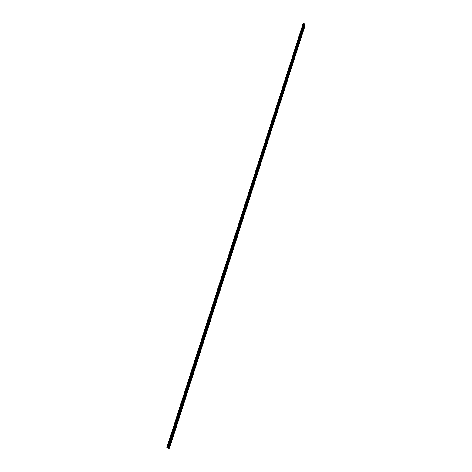 <?xml version="1.0" encoding="UTF-8"?>
<svg xmlns="http://www.w3.org/2000/svg" width="472" height="472" viewBox="0 0 472 472"><rect width="100%" height="100%" fill="white"/><g stroke="black" fill="none" stroke-linecap="round" stroke-linejoin="round"><path stroke-width="0.35" stroke-dasharray="2.36 1.77" d="M168.581 445.828L168.351 446.152L168.581 445.828M171.106 437.963L170.882 438.281L171.106 437.963M173.619 430.128L173.395 430.446L173.619 430.128M176.127 422.328L175.903 422.641L176.127 422.328M178.623 414.558L178.404 414.864L178.623 414.558M181.106 406.823L180.888 407.124L181.106 406.823M183.578 399.123L183.366 399.418L183.578 399.123M186.039 391.447L185.832 391.742L186.039 391.447M198.205 353.569L198.222 353.239L198.205 353.569M203.001 338.63L203.019 338.294L203.001 338.63M205.385 331.208L205.403 330.872L205.385 331.208M207.757 323.822L207.774 323.479L207.757 323.822M210.123 316.458L210.14 316.116L210.123 316.458M212.477 309.125L212.494 308.782L212.477 309.125M214.825 301.826L214.837 301.478L214.825 301.826M217.155 294.552L217.173 294.203L217.155 294.552M219.486 287.306L219.498 286.958L219.486 287.306M221.799 280.097L221.816 279.743L221.799 280.097M224.106 272.91L224.123 272.55L224.106 272.91M226.407 265.754L226.424 265.394L226.407 265.754M228.696 258.627L228.708 258.267L228.696 258.627M230.973 251.529L230.991 251.163L230.973 251.529M233.245 244.461L233.262 244.089L233.245 244.461M235.504 237.416L235.522 237.044L235.504 237.416M237.758 230.401L237.776 230.029L237.758 230.401M240 223.415L240.018 223.044L240 223.415M242.236 216.459L242.254 216.082L242.236 216.459M244.461 209.527L244.478 209.149L244.461 209.527M246.679 202.624L246.697 202.24L246.679 202.624M248.886 195.744L248.903 195.361L248.886 195.744M251.086 188.894L251.104 188.511L251.086 188.894M253.275 182.074L253.293 181.685L253.275 182.074M255.458 175.277L255.476 174.888L255.458 175.277M257.635 168.51L257.653 168.115L257.635 168.51M259.801 161.766L259.818 161.371L259.801 161.766M261.954 155.046L261.972 154.651L261.954 155.046M264.102 148.355L264.119 147.954L264.102 148.355M266.243 141.694L266.261 141.287L266.243 141.694M268.373 135.057L268.397 134.644L268.373 135.057M270.497 128.443L270.521 128.03L270.497 128.443M272.615 121.853L272.633 121.44L272.615 121.853M274.722 115.292L274.739 114.873L274.722 115.292M276.822 108.755L276.84 108.336L276.822 108.755M278.911 102.241L278.934 101.822L278.911 102.241M280.999 95.751L281.017 95.332L280.999 95.751M283.07 89.291L283.094 88.866L283.07 89.291M285.141 82.854L285.159 82.423L285.141 82.854M287.2 76.44L287.218 76.01L287.2 76.44M289.253 70.051L289.271 69.614L289.253 70.051M291.295 63.685L291.318 63.248L291.295 63.685M293.33 57.342L293.354 56.905L293.33 57.342M295.36 51.029L295.383 50.587L295.36 51.029M297.378 44.734L297.401 44.291L297.378 44.734M299.395 38.462L299.419 38.02L299.395 38.462M301.401 32.22L301.425 31.771L301.401 32.22M303.396 25.995L303.419 25.541L303.396 25.995M168.351 447.993L167.938 447.839L168.351 447.993M166.994 447.733L303.295 23.635M166.799 447.609L167.407 447.48L303.266 24.627L305.201 25.075M169.513 448.217L167.407 447.48M304.31 24.337L303.903 24.143L304.31 24.337M304.039 24.379L304.334 24.491L304.027 24.402M303.767 24.827L167.985 447.651L303.738 24.845M303.059 23.706L303.266 24.627M167.342 447.468L303.219 24.591M167.454 447.491L303.307 24.644M168.12 447.733L303.927 24.762M168.15 447.751L303.962 24.756M169.424 448.164L305.095 25.116M167.702 447.544L303.502 24.774M167.725 447.55L303.52 24.792M167.755 447.556L303.537 24.809M167.802 447.568L303.579 24.827M167.932 447.615L303.697 24.845M168.215 447.792L304.039 24.727M168.286 447.828L304.115 24.727M168.475 447.898L304.287 24.762M168.569 447.922L304.369 24.792M169.011 448.022L304.717 25.022M169.106 448.046L304.8 25.057M168.622 445.544L169.902 446.016M168.351 446.081L168.598 445.521M171.147 437.68L172.422 438.14M170.876 438.205L171.124 437.656M173.667 429.844L174.935 430.299M173.395 430.37L173.637 429.815M176.168 422.039L177.442 422.493M175.903 422.564L176.144 422.015M178.664 414.268L179.932 414.717M178.398 414.788L178.64 414.245M181.148 406.534L182.416 406.976M180.882 407.047L181.124 406.51M183.62 398.828L184.888 399.265M183.36 399.341L183.596 398.805M186.086 391.158L187.349 391.589M185.826 391.666L186.056 391.129M188.54 383.512L189.803 383.942M188.281 384.019L188.511 383.488M190.983 375.907L192.24 376.326M190.729 376.408L190.953 375.877M193.414 368.325L194.67 368.744M193.16 368.827L193.39 368.302M195.839 360.779L197.095 361.192M195.591 361.275L195.809 360.755M198.252 353.262L199.508 353.67M198.004 353.758L198.222 353.239M200.653 345.775L201.91 346.183M200.411 346.271L200.624 345.752M203.048 338.324L204.299 338.725M202.807 338.813L203.019 338.294M205.432 330.896L206.683 331.297M205.19 331.385L205.403 330.872M207.804 323.503L209.055 323.898M207.568 323.993L207.774 323.479M210.17 316.14L211.415 316.529M209.934 316.623L210.14 316.116M212.524 308.806L213.769 309.189M212.288 309.29L212.494 308.782M214.866 301.502L216.111 301.879M214.636 301.986L214.837 301.478M217.203 294.227L218.447 294.605M216.972 294.705L217.173 294.203M219.527 286.982L220.772 287.354M219.303 287.46L219.498 286.958M221.846 279.766L223.085 280.132M221.622 280.244L221.816 279.743M224.153 272.58L225.392 272.94M223.929 273.052L224.123 272.55M226.448 265.423L227.687 265.777M226.23 265.895L226.424 265.394M228.737 258.29L229.976 258.644M228.519 258.762L228.708 258.267M231.02 251.192L232.253 251.541M230.802 251.665L230.991 251.163M233.286 244.118L234.525 244.461M233.074 244.59L233.262 244.089M235.552 237.074L236.785 237.416M235.333 237.546L235.522 237.044M237.799 230.053L239.033 230.395M237.593 230.525L237.776 230.029M240.047 223.067L241.275 223.398M239.835 223.539L240.018 223.044M242.278 216.105L243.511 216.436M242.071 216.577L242.254 216.082M244.508 209.173L245.735 209.497M244.301 209.639L244.478 209.149M246.726 202.264L247.947 202.588M246.52 202.736L246.697 202.24M248.933 195.384L250.154 195.703M248.726 195.856L248.903 195.361M251.133 188.535L252.355 188.847M250.933 189.001L251.104 188.511M253.322 181.708L254.544 182.021M253.122 182.174L253.293 181.685M255.505 174.911L256.727 175.218M255.305 175.377L255.476 174.888M257.677 168.138L258.898 168.439M257.482 168.604L257.653 168.115M259.842 161.389L261.063 161.69M259.653 161.861L259.818 161.371M262.001 154.674L263.223 154.969M261.807 155.14L261.972 154.651M264.149 147.978L265.37 148.273M263.96 148.45L264.119 147.954M266.291 141.311L267.506 141.6M266.102 141.783L266.261 141.287M268.421 134.667L269.636 134.957M268.238 135.139L268.397 134.644M270.544 128.054L271.76 128.337M270.362 128.526L270.521 128.03M272.663 121.463L273.878 121.741M272.48 121.935L272.633 121.44M274.769 114.897L275.984 115.174M274.586 115.369L274.739 114.873M276.869 108.353L278.079 108.625M276.686 108.831L276.84 108.336M278.958 101.84L280.173 102.111M278.781 102.318L278.934 101.822M281.046 95.35L282.256 95.615M280.864 95.828L281.017 95.332M283.117 88.883L284.327 89.149M282.94 89.361L283.094 88.866M285.188 82.447L286.392 82.7M285.011 82.925L285.159 82.423M287.247 76.027L288.451 76.281M287.07 76.505L287.218 76.01M289.301 69.638L290.504 69.885M289.124 70.116L289.271 69.614M291.342 63.266L292.546 63.514M291.171 63.749L291.318 63.248M293.377 56.923L294.581 57.171M293.206 57.407L293.354 56.905M295.407 50.604L296.611 50.846M295.242 51.088L295.383 50.587M297.431 44.309L298.628 44.545M297.26 44.793L297.401 44.291M299.443 38.037L300.646 38.267M299.277 38.521L299.419 38.02M301.449 31.783L302.646 32.019M301.283 32.273L301.425 31.771M303.449 25.559L304.647 25.789M303.284 26.054L303.419 25.541M303.295 26.125L304.528 26.361M301.295 32.35L302.534 32.592M299.289 38.598L300.528 38.84M297.272 44.869L298.51 45.117M295.248 51.165L296.493 51.413M293.218 57.484L294.463 57.737M291.183 63.826L292.428 64.08M289.135 70.192L290.38 70.452M287.082 76.582L288.333 76.847M285.023 83.001L286.268 83.267M282.952 89.438L284.203 89.71M280.875 95.904L282.126 96.176M278.793 102.395L280.043 102.672M276.698 108.908L277.955 109.191M274.598 115.445L275.854 115.734M272.486 122.012L273.742 122.301M270.368 128.602L271.63 128.897M268.243 135.216L269.506 135.517M266.108 141.86L267.37 142.16M263.966 148.527L265.234 148.833M261.818 155.223L263.081 155.53M259.659 161.937L260.928 162.25M257.494 168.687L258.762 169M255.317 175.46L256.585 175.779M253.134 182.257L254.402 182.581M250.939 189.083L252.213 189.408M248.738 195.933L250.012 196.263M246.526 202.812L247.8 203.149M244.307 209.721L245.582 210.058M242.083 216.654L243.357 216.996M239.841 223.616L241.121 223.964M237.599 230.607L238.879 230.955M235.345 237.622L236.625 237.976M233.079 244.667L234.366 245.027M230.808 251.741L232.094 252.107M228.525 258.845L229.811 259.211M226.235 265.978L227.522 266.35M223.934 273.135L225.227 273.512M221.628 280.321L222.914 280.704M219.309 287.542L220.601 287.926M216.978 294.788L218.27 295.177M214.642 302.062L215.934 302.458M212.294 309.366L213.592 309.768M209.94 316.706L211.238 317.107M207.568 324.069L208.872 324.476M205.196 331.468L206.494 331.881M202.807 338.89L204.11 339.309M200.411 346.348L201.715 346.772M198.01 353.835L199.314 354.266M195.591 361.357L196.901 361.788M193.166 368.903L194.476 369.34M190.729 376.485L192.039 376.927M188.287 384.096L189.596 384.544M185.832 391.742L187.142 392.191M183.366 399.418L184.682 399.873M180.888 407.124L182.204 407.584M178.404 414.864L179.72 415.331M175.903 422.641L177.224 423.107M173.395 430.446L174.717 430.918M170.882 438.281L172.203 438.765M168.351 446.152L169.672 446.642M167.985 447.651L303.767 24.821"/><path stroke-width="0.71" d="M169.719 446.359L169.944 446.034L169.719 446.359M172.245 438.482L172.469 438.158L172.245 438.482M174.764 430.635L174.982 430.317L174.764 430.635M177.265 422.823L177.49 422.511L177.265 422.823M179.761 415.041L179.98 414.735L179.761 415.041M182.251 407.295L182.463 406.994L182.251 407.295M184.723 399.577L184.935 399.282L184.723 399.577M211.279 316.789L211.238 317.107L211.279 316.789M213.633 309.449L213.592 309.768L213.633 309.449M215.981 302.133L215.934 302.458L215.981 302.133M218.318 294.852L218.27 295.177L218.318 294.852M220.642 287.601L220.601 287.926L220.642 287.601M222.961 280.374L222.914 280.704L222.961 280.374M225.268 273.182L225.227 273.512L225.268 273.182M227.569 266.013L227.522 266.35L227.569 266.013M229.858 258.874L229.811 259.211L229.858 258.874M232.135 251.765L232.094 252.107L232.135 251.765M234.407 244.685L234.366 245.027L234.407 244.685M236.673 237.634L236.625 237.976L236.673 237.634M238.926 230.607L238.879 230.955L238.926 230.607M241.168 223.616L241.121 223.964L241.168 223.616M243.404 216.648L243.357 216.996L243.404 216.648M245.629 209.704L245.582 210.058L245.629 209.704M247.847 202.789L247.8 203.149L247.847 202.789M250.054 195.904L250.012 196.263L250.054 195.904M252.255 189.048L252.213 189.408L252.255 189.048M254.449 182.216L254.402 182.581L254.449 182.216M256.632 175.407L256.585 175.779L256.632 175.407M258.803 168.628L258.762 169L258.803 168.628M260.975 161.878L260.928 162.25L260.975 161.878M263.128 155.152L263.081 155.53L263.128 155.152M265.276 148.45L265.234 148.833L265.276 148.45M267.417 141.777L267.37 142.16L267.417 141.777M269.553 135.128L269.506 135.517L269.553 135.128M271.677 128.508L271.63 128.897L271.677 128.508M273.789 121.912L273.742 122.301L273.789 121.912M275.902 115.339L275.854 115.734L275.902 115.339M278.002 108.79L277.955 109.191L278.002 108.79M280.091 102.271L280.043 102.672L280.091 102.271M282.173 95.775L282.126 96.176L282.173 95.775M284.25 89.302L284.203 89.71L284.25 89.302M286.321 82.86L286.268 83.267L286.321 82.86M288.38 76.434L288.333 76.847L288.38 76.434M290.433 70.039L290.38 70.452L290.433 70.039M292.475 63.667L292.428 64.08L292.475 63.667M294.51 57.313L294.463 57.737L294.51 57.313M296.54 50.988L296.493 51.413L296.54 50.988M298.564 44.687L298.51 45.117L298.564 44.687M300.575 38.409L300.528 38.84L300.575 38.409M302.582 32.155L302.534 32.592L302.582 32.155M304.582 25.925L304.528 26.361L304.582 25.925M168.84 448.4L305.012 23.972L305.201 25.075L169.513 448.217L168.362 448.247L304.587 23.836L303.059 23.706L166.799 447.609L303.136 23.688M166.864 447.645L168.362 448.247M305.012 23.972L304.587 23.836M303.295 23.624L166.994 447.733L303.295 23.624M167.005 447.739L303.313 23.612L167.017 447.751M167.253 447.834L303.549 23.653L167.283 447.839M168.687 448.365L304.888 23.889M167.584 447.904L303.803 23.824M167.53 447.893L303.762 23.806M166.834 447.627L303.101 23.694M168.292 448.211L304.511 23.836M168.056 448.064L304.228 23.948M167.979 448.028L304.151 23.954M167.796 447.957L303.974 23.919M167.696 447.928L303.891 23.883M167.23 447.828L303.526 23.641M167.182 447.816L303.484 23.624M167.053 447.769L303.366 23.6"/></g></svg>
